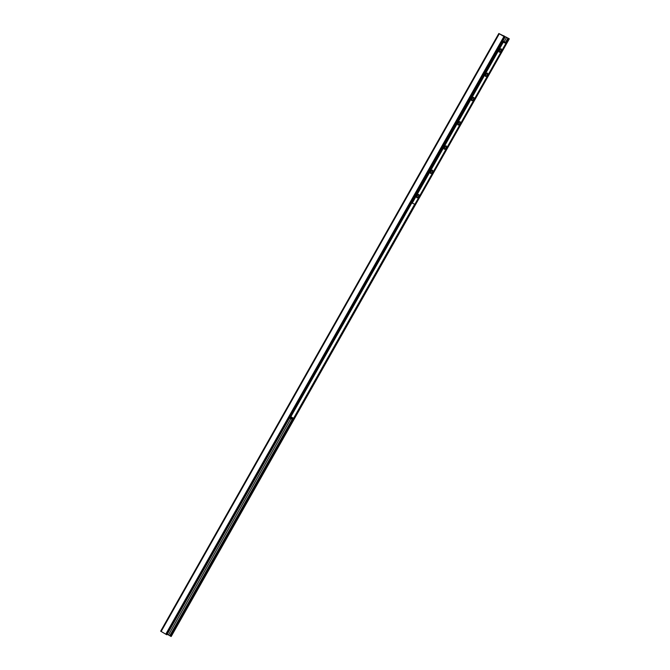 <?xml version="1.0" encoding="UTF-8"?>
<svg xmlns="http://www.w3.org/2000/svg" width="670" height="670" viewBox="0 0 670 670"><rect width="100%" height="100%" fill="white"/><g stroke="black" fill="none" stroke-linecap="round" stroke-linejoin="round"><path stroke-width="1" d="M498.857 33.542L160.666 631.173L166.554 634.649L505.054 37.118L501.076 34.689M501.101 34.647L508.957 38.584L498.874 33.517L505.029 37.11M167.207 634.247L171.152 636.466M417.192 195.866A1.918 0.687 -59.4 0 1 418.516 194.468A1.918 0.687 -59.4 0 1 418.44 196.477A1.918 0.687 -59.4 0 1 416.715 197.516A1.918 0.687 -59.4 0 1 417.192 195.866M416.799 196.779L417.913 194.903M430.927 171.595A1.918 0.687 -59.4 0 1 432.25 170.197A1.918 0.687 -59.4 0 1 432.167 172.207A1.918 0.687 -59.4 0 1 430.442 173.245A1.918 0.687 -59.4 0 1 430.927 171.595M430.534 172.508L431.639 170.632M444.662 147.325A1.918 0.687 -59.4 0 1 445.977 145.926A1.918 0.687 -59.4 0 1 445.902 147.936A1.918 0.687 -59.4 0 1 444.177 148.975A1.918 0.687 -59.4 0 1 444.662 147.325M444.26 148.238L445.374 146.362M458.389 123.054A1.918 0.687 -59.4 0 1 459.712 121.655A1.918 0.687 -59.4 0 1 459.637 123.665A1.918 0.687 -59.4 0 1 457.903 124.704A1.918 0.687 -59.4 0 1 458.389 123.054M457.995 123.967L459.109 122.091M472.124 98.783A1.918 0.687 -59.4 0 1 473.447 97.385A1.918 0.687 -59.4 0 1 473.363 99.395A1.918 0.687 -59.4 0 1 471.638 100.433A1.918 0.687 -59.4 0 1 472.124 98.783M471.722 99.696L472.836 97.812M485.859 74.512A1.918 0.687 -59.4 0 1 487.174 73.114A1.918 0.687 -59.4 0 1 487.098 75.124A1.918 0.687 -59.4 0 1 485.373 76.162A1.918 0.687 -59.4 0 1 485.859 74.512M485.457 75.425L486.571 73.541M499.586 50.242A1.918 0.687 -59.4 0 1 500.909 48.843A1.918 0.687 -59.4 0 1 500.825 50.853A1.918 0.687 -59.4 0 1 499.1 51.892A1.918 0.687 -59.4 0 1 499.586 50.242M499.192 51.154L500.306 49.27M502.358 41.883L504.77 42.821M411.807 202.943L414.889 204.25L505.858 43.45L414.889 204.25M293.234 418.088L294.138 417.812L293.234 418.088M292.999 417.996L290.688 416.623M293.904 417.72L414.722 204.183M290.269 416.748L290.964 416.539L290.378 416.547M501.771 42.922L502.09 43.374L290.964 416.539M501.855 43.282L290.73 416.447M502.09 43.374L501.922 42.654M290.06 417.109L292.229 418.482L291.885 419.093L290.353 418.474L290.696 417.871L292.229 418.482M290.696 417.871L289.892 417.418M289.549 418.021L290.353 418.474M502.391 41.825L503.195 42.277L503.538 41.674L502.734 41.222M502.902 40.912L505.071 42.285L504.728 42.897L503.195 42.277M505.071 42.285L503.538 41.674M294.138 417.812L505.264 44.647M499.276 33.81L161.135 631.483M503.899 36.549L165.758 634.222M504.694 36.976L166.554 634.649M503.798 35.728L503.505 36.247M503.982 35.82L503.681 36.347M506.637 37.286L504.15 41.691M291.684 417.217L291.308 417.887M290.855 418.683L168.497 634.959M507.927 38.048L505.121 43.014M292.974 417.979L169.778 635.721M508.496 38.425L505.708 43.357M293.787 417.921L170.347 636.098M508.949 38.684L170.808 636.358M509.284 38.818L171.143 636.492M502.492 41.975L501.972 42.888M502.525 41.992L501.989 42.939M503.111 42.336L412.134 203.136M503.187 42.386L412.218 203.178M498.815 33.5L160.666 631.173M505.054 37.118L166.905 634.783M509.334 38.827L171.185 636.5"/></g></svg>
